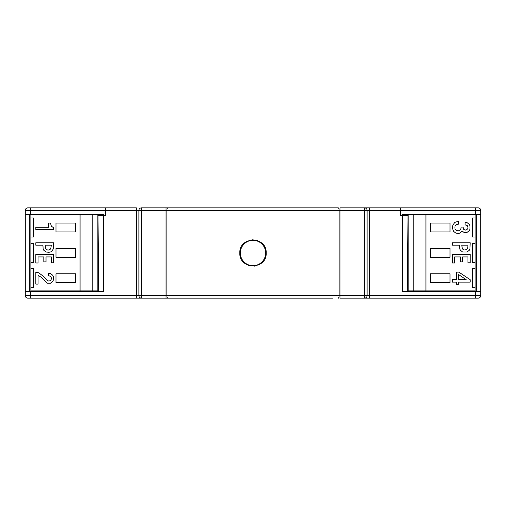 <?xml version="1.0" encoding="UTF-8"?>
<svg xmlns="http://www.w3.org/2000/svg" width="506" height="506" viewBox="0 0 506 506"><rect width="100%" height="100%" fill="white"/><g stroke="black" fill="none" stroke-linecap="round" stroke-linejoin="round"><path stroke-width="0.76" d="M408.184 290.526L407.665 290.526L407.672 291.545L407.007 215.474L400.72 215.474L400.72 210.401L480.7 210.401L480.7 214.455L402.605 214.455L402.605 215.474L407.672 215.474L407.672 214.455M30.373 214.455L25.3 214.455L25.3 210.401A2.536 2.536 0 0 1 27.836 207.865L30.373 207.865L30.373 214.455L103.395 214.455L103.395 215.474L105.533 215.474L98.993 215.474L98.328 291.545L98.335 290.526L97.816 290.526M408.184 215.221L407.672 215.221M98.328 215.221L97.816 215.221M253 240.325A12.675 12.675 0 0 0 240.325 253A12.675 12.675 0 0 0 253 265.675A12.675 12.675 0 0 0 265.675 253A12.675 12.675 0 0 0 253 240.325M168.156 207.865L166.044 207.865L166.044 210.401L141.433 210.401L141.433 295.599L166.044 295.599L166.044 210.401L364.567 210.401L364.567 298.135L339.956 298.135L339.956 207.865L364.567 207.865A2.536 2.536 0 0 1 367.103 210.401L367.103 295.599A2.536 2.536 0 0 1 364.567 298.135L475.627 298.135L475.627 295.599L339.096 295.599L339.096 210.401A2.536 0.86 -90 0 0 338.229 207.865L337.844 207.865M367.103 295.599A2.536 2.536 0 0 1 364.567 298.135L369.639 298.135L369.639 210.401L364.567 210.401L364.567 207.865L478.164 207.865A2.536 2.536 0 0 1 480.7 210.401C480.548 208.864 479.701 208.017 478.164 207.865L475.627 207.865L478.164 207.865L475.627 207.865L475.627 214.455M423.901 214.841L423.901 214.455M400.467 207.865L400.467 215.474L402.605 215.474L402.605 291.545L480.7 291.545L480.7 214.455M105.28 215.474L105.28 207.865L105.533 210.401L136.361 210.401L136.361 295.599L30.373 295.599L30.373 291.545L103.395 291.545L103.395 215.474L98.328 215.474L98.328 214.455M338.229 207.865L141.433 207.865A2.536 2.536 0 0 0 138.897 210.401L138.897 295.599A2.536 2.536 0 0 0 141.433 298.135L141.433 295.599L136.361 295.599L136.361 298.135L173.45 298.135M82.099 214.841L82.099 214.455M30.373 207.865L105.28 207.865M400.72 207.865L400.72 210.401M143.502 207.865L148.574 207.865M80.068 290.906L97.816 290.906L97.816 214.841L80.068 214.841L80.068 290.906L30.879 290.906L30.879 287.737L33.415 287.737L33.415 268.724L30.879 268.724L30.879 287.737L33.415 287.737M80.068 214.841L30.879 214.841L30.879 268.724L33.415 268.724M33.415 218.01L30.879 218.01L33.415 218.01L33.415 237.023L30.879 237.023L33.415 237.023M33.415 243.367L30.879 243.367L33.415 243.367L33.415 262.38L30.879 262.38L33.415 262.38M75.508 248.433L55.983 248.433L55.983 257.314L75.508 257.314L75.508 248.433L55.983 248.433L55.983 257.314L75.508 257.314M75.508 273.79L55.983 273.79L55.983 282.664L75.508 282.664L75.508 273.79L55.983 273.79L55.983 282.664L75.508 282.664M75.508 223.076L55.983 223.076L55.983 231.957L75.508 231.957L75.508 223.076L55.983 223.076L55.983 231.957L75.508 231.957M53.573 229.515L53.573 227.738L51.353 226.188L50.467 223.076L48.69 223.076L48.69 227.295L35.825 227.295L35.825 229.515L53.573 229.515M35.825 254.48L35.825 262.987L38.039 262.987L38.039 256.921L43.813 256.921L43.813 261.88L46.027 261.88L46.027 256.921L51.353 256.921L51.353 262.766L53.573 262.766L53.573 254.48L35.825 254.48M43.143 276.124L38.709 272.791L35.825 272.348L35.825 284.106L38.039 284.106L38.039 275.454L40.923 277.01L47.362 283.221L50.467 283.221L52.687 281.444L53.351 280.115L53.351 276.567L52.687 275.232L50.467 273.461L48.468 273.24L48.468 275.675L50.689 276.346L51.353 277.895L51.131 279.673L50.024 280.779L48.468 281.001L47.14 280.337L43.143 276.124M48.911 252.247L50.467 252.026L51.795 251.14L53.351 248.92L53.573 242.76L35.825 242.76L35.825 245.201L42.921 245.201L43.143 248.92L43.813 250.255L46.027 252.026L48.911 252.247M55.983 273.79L55.983 282.664M55.983 223.076L55.983 231.957M55.983 248.433L55.983 257.314M47.583 250.034L45.806 248.92L45.142 245.201L51.353 245.201L50.689 248.92L48.911 250.034L47.583 250.034M425.932 290.906L408.184 290.906L408.184 214.841L475.121 214.841L475.121 290.906L425.932 290.906L425.932 214.841M472.585 287.737L475.121 287.737L472.585 287.737L472.585 268.724L475.121 268.724L472.585 268.724M472.585 262.38L475.121 262.38L472.585 262.38L472.585 243.367L475.121 243.367L472.585 243.367M472.585 237.023L475.121 237.023L472.585 237.023L472.585 218.01L475.121 218.01L472.585 218.01M430.492 257.314L430.492 248.433L450.017 248.433L450.017 257.314L430.492 257.314L450.017 257.314L450.017 248.433L450.017 257.314M430.492 273.79L450.017 273.79L450.017 282.664L430.492 282.664L430.492 273.79L450.017 273.79L450.017 282.664L430.492 282.664M430.492 231.957L430.492 223.076L450.017 223.076L450.017 231.957L430.492 231.957L450.017 231.957L450.017 223.076L450.017 231.957M469.954 248.92L469.29 250.255L467.07 252.026L462.636 252.026L460.416 250.255L459.752 248.92L459.53 245.201L452.427 245.201L452.427 242.76L470.175 242.76L469.954 248.92M470.175 262.766L467.961 262.766L467.961 256.921L462.636 256.921L462.636 261.88L460.416 261.88L460.416 256.921L454.647 256.921L454.647 262.987L452.427 262.987L452.427 254.48L470.175 254.48L470.175 262.766M452.427 279.673L456.418 279.673L456.418 272.127L458.86 272.127L470.175 279.673L470.175 282.114L458.638 282.114L458.638 284.334L456.418 284.334L456.418 282.114L452.427 282.114L452.427 279.673M455.754 225.075L455.09 225.967L454.869 227.959L455.09 229.073L456.646 230.622L458.417 230.844L460.194 229.958L460.858 229.073L461.08 227.074L463.079 227.074L463.743 229.515L465.963 230.179L467.734 228.851L467.961 227.074L467.291 225.518L465.077 224.854L465.077 222.412L467.07 222.634L469.29 224.411L469.954 225.739L469.954 229.294L469.29 230.622L467.07 232.399L463.964 232.399L462.187 231.065L459.973 233.064L458.417 233.506L455.754 233.064L453.534 231.286L452.427 228.181L452.87 225.075L454.647 222.634L455.754 221.97L458.417 221.527L458.417 224.19L456.646 224.411L455.754 225.075M430.492 248.433L450.017 248.433M430.492 223.076L450.017 223.076M450.017 273.79L450.017 282.664M458.638 274.568L458.638 279.673L466.184 279.673L458.638 274.568M467.961 245.201L461.744 245.201L462.414 248.92L464.185 250.034L466.627 249.584L467.734 247.813L467.961 245.201M475.627 298.135L478.164 298.135A2.536 2.536 0 0 0 480.7 295.599L480.7 291.545M332.55 298.135L166.044 298.135L166.044 295.599L166.904 295.599L166.904 210.401A2.536 0.86 -90 0 1 167.771 207.865M213.19 298.135L197.213 298.135M167.771 298.135A2.536 0.86 90 0 1 166.904 295.599L339.096 295.599A2.536 0.86 -90 0 1 338.229 298.135L339.077 298.135M30.373 291.545L25.3 291.545L25.3 295.599L30.373 295.599L30.373 298.135L27.836 298.135L141.433 298.135M292.81 298.135L298.641 298.135M466.159 214.455L466.152 214.841M465.495 290.906L465.488 291.545M473.875 291.545L473.875 290.906M474.343 214.841L474.343 214.455M239.812 253C238.996 235.992 267.004 235.992 266.188 253C267.004 270.008 238.996 270.008 239.812 253M264.98 247.497A13.188 13.188 0 0 0 264.227 246.087M257.434 240.584A13.188 13.188 0 0 0 256.896 240.401M253.221 239.819A13.188 13.188 0 0 0 251.868 239.863M244.411 243A13.188 13.188 0 0 0 243.765 243.588M241.02 247.497A13.188 13.188 0 0 0 240.843 247.896M105.533 215.474L105.533 210.401M423.901 290.906L423.908 291.545M40.512 291.545L40.505 290.906M39.847 214.841L39.841 214.455M31.657 214.455L31.657 214.841M32.125 290.906L32.125 291.545M82.092 291.545L82.099 290.906M29.354 291.545L29.354 214.455M25.3 291.545L25.3 214.455M105.28 210.401L25.3 210.401C25.452 208.864 26.299 208.017 27.836 207.865M476.646 214.455L476.646 291.545M25.3 295.599A2.536 2.536 0 0 0 27.836 298.135M105.533 207.865L136.361 207.865L136.361 210.401L141.433 210.401L141.433 207.865M248.566 265.416A13.188 13.188 0 0 0 249.104 265.593M253.904 266.156A13.188 13.188 0 0 0 255.252 265.992M258.484 264.992A13.188 13.188 0 0 0 259.489 264.48M262.336 262.31A13.188 13.188 0 0 0 262.93 261.678M266.156 253.829A13.188 13.188 0 0 0 266.188 253M92.75 290.906L92.75 214.841M413.25 290.906L413.25 214.841M478.164 298.135A2.536 2.536 0 0 0 480.7 295.599L475.627 295.599L475.627 291.545M369.639 207.865L369.639 210.401L400.467 210.401"/></g></svg>
